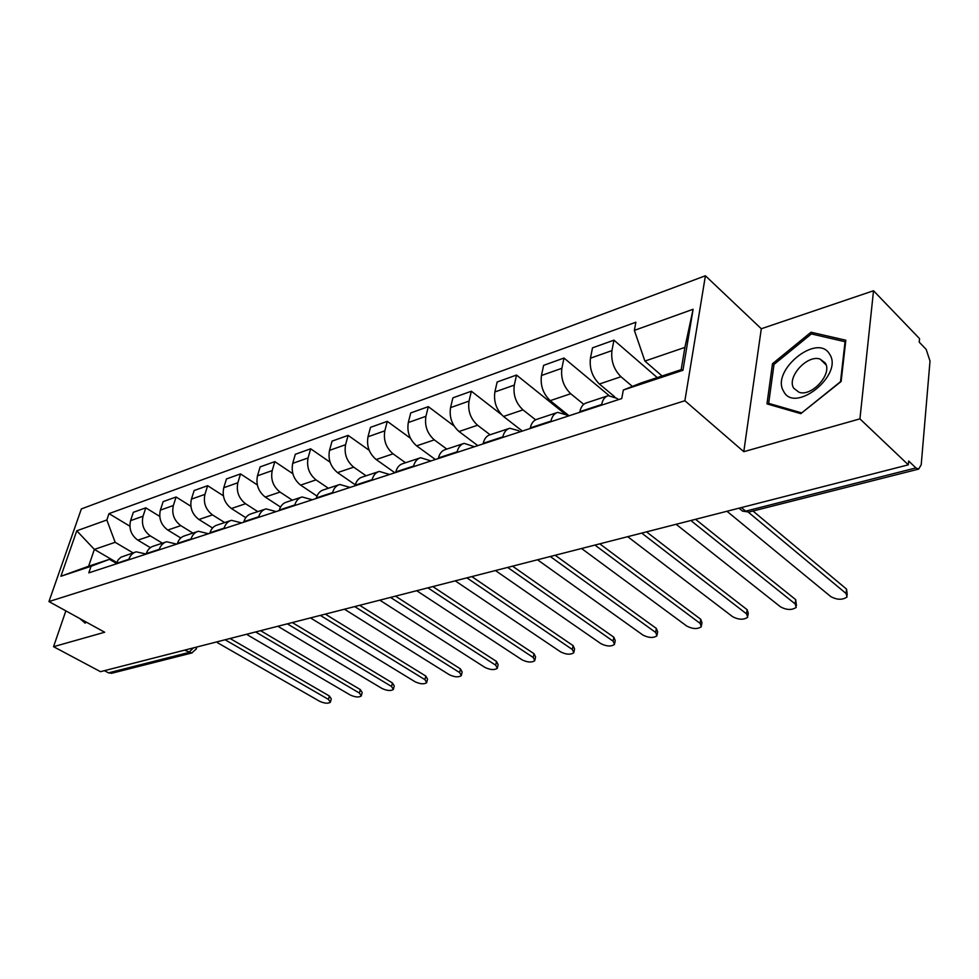 <?xml version="1.0" encoding="UTF-8"?>
<svg xmlns="http://www.w3.org/2000/svg" width="979" height="979" viewBox="0 0 979 979"><rect width="100%" height="100%" fill="white"/><g stroke="black" fill="none" stroke-linecap="round" stroke-linejoin="round"><path stroke-width="1.47" d="M859.929 418.865L873.525 290.751L761.295 328.748L705.406 275.772L81.367 508.921L48.95 601.571L684.884 400.729L743.783 451.686L859.929 418.865L908.316 464.829L100.494 671.68L53.551 646.691L104.68 632.238L48.95 601.571M873.525 290.751L919.55 338.636L919.232 342.173L926.171 349.368L930.013 361.043L921.215 464.756L918.657 469.1L748.519 512.139L745.655 511.136L915.916 467.925L918.657 469.1M111.79 673.234L108.485 672.867L188.788 652.491L193.45 647.878M104.386 670.676L108.485 672.867M65.862 610.872L53.551 646.691M915.916 467.925L908.659 461.011L908.316 464.829M632.385 386.411L620.967 376.731C613.857 369.572 610.859 360.859 611.948 350.604L613.955 340.154L592.503 347.839L590.447 358.204C589.309 368.361 592.283 376.976 599.393 384.025L614.726 396.813M607.323 395.993L586.617 402.834C583.19 403.813 580.939 406.75 579.874 411.633L601.644 404.511C602.685 399.579 604.912 396.63 608.326 395.663L616.929 398.355L618.459 399.628M601.644 404.511L601.51 405.171M657.252 377.6L613.955 340.154M579.874 411.633L579.739 412.294M583.717 404.327L570.72 393.729C563.623 386.815 560.673 378.335 561.873 368.3L563.99 358.045L543.614 365.351L541.448 375.508C540.2 385.457 543.137 393.839 550.235 400.656L569.056 415.781M550.822 421.753L550.957 421.105C552.058 416.271 554.334 413.358 557.785 412.379L566.437 414.912L567.967 416.136M609.024 395.528L563.99 358.045M556.77 412.71L537.19 419.196C533.714 420.187 531.413 423.075 530.3 427.86L530.165 428.508M535.586 419.795L522.982 409.871C515.896 403.189 512.996 394.929 514.305 385.102L516.52 375.055L497.136 381.994L494.872 391.955C493.538 401.708 496.414 409.883 503.5 416.467L522.321 431.066M502.704 437.491L502.839 436.854C503.989 432.118 506.302 429.255 509.802 428.251L518.491 430.638L520.02 431.825M564.577 413.627L516.52 375.055M508.762 428.594L490.21 434.725C486.71 435.728 484.385 438.58 483.21 443.279L483.075 443.903M490.087 434.762L477.568 425.241C470.495 418.767 467.656 410.715 469.039 401.084L471.352 391.233L452.898 397.841L450.548 407.619C449.128 417.176 451.943 425.143 459.016 431.519L477.813 445.629M456.96 452.445L457.107 451.821C458.307 447.183 460.656 444.356 464.168 443.352L474.411 446.742M501.395 414.545L471.352 391.233M463.128 443.695L445.531 449.508C442.006 450.524 439.644 453.338 438.445 457.939L438.286 458.551M446.803 449.092L434.309 439.877C427.26 433.611 424.47 425.755 425.926 416.308L428.325 406.64L410.727 412.942L408.304 422.536C406.811 431.898 409.577 439.681 416.626 445.861L435.374 459.506M413.444 466.677L413.591 466.065C414.815 461.525 417.201 458.735 420.725 457.719L430.98 460.95M454.072 426L428.325 406.64M419.685 458.062L402.969 463.593C399.432 464.609 397.046 467.387 395.81 471.89L395.651 472.502M405.514 462.749L393.056 453.828C386.032 447.758 383.291 440.097 384.82 430.833L387.292 421.349L370.49 427.358L368.006 436.769C366.44 445.959 369.169 453.546 376.181 459.543L394.867 472.759M371.971 480.248L372.118 479.649C373.378 475.182 375.777 472.441 379.326 471.413L389.569 474.485M410.409 438.213L387.292 421.349M378.273 471.756L362.389 477.018C358.84 478.046 356.429 480.775 355.157 485.205L354.998 485.792M366.085 475.794L353.676 467.154C346.688 461.268 343.984 453.779 345.587 444.686L348.108 435.374L332.065 441.125L329.507 450.364C327.892 459.384 330.572 466.787 337.547 472.612L355.267 484.801M332.407 493.183L332.566 492.596C333.851 488.215 336.274 485.511 339.823 484.483L350.054 487.42M369.205 450.328L348.108 435.374M338.771 484.825L323.645 489.83C320.096 490.871 317.673 493.551 316.376 497.895L316.217 498.482M328.393 488.264L316.033 479.881C309.083 474.166 306.439 466.848 308.079 457.939L310.661 448.786L295.315 454.293L292.709 463.361C291.044 472.208 293.676 479.453 300.614 485.107L317 496.084M294.63 505.543L294.789 504.968C296.099 500.673 298.534 498.005 302.095 496.965L312.289 499.767M330.094 462.198L310.661 448.786M301.03 497.308L286.627 502.08C283.078 503.12 280.63 505.764 279.309 510.035L279.15 510.61M292.329 500.183L280.031 492.07C273.117 486.514 270.51 479.355 272.211 470.605L274.842 461.623L260.145 466.885L257.489 475.806C255.776 484.483 258.37 491.568 265.26 497.063L280.545 507.049M258.505 517.353L258.676 516.79C260.01 512.568 262.458 509.937 266.007 508.896L276.176 511.576M292.856 473.738L274.842 461.623M264.954 509.251L251.211 513.791C247.663 514.832 245.215 517.45 243.869 521.636L243.71 522.199M257.783 511.613L245.558 503.732C238.692 498.323 236.123 491.323 237.86 482.745L240.528 473.909L226.455 478.951L223.763 487.726C222.013 496.243 224.558 503.182 231.399 508.517L245.766 517.683M223.958 528.66L224.118 528.097C225.476 523.961 227.923 521.366 231.472 520.326L241.605 522.884M257.318 484.935L240.528 473.909M230.42 520.669L217.301 525.013C213.752 526.053 211.305 528.636 209.947 532.747L209.775 533.298M224.668 522.566L212.504 514.905C205.688 509.655 203.167 502.802 204.941 494.371L207.646 485.694L194.148 490.528L191.419 499.143C189.632 507.514 192.141 514.305 198.933 519.506L212.541 527.987M190.856 539.49L191.027 538.939C192.386 534.864 194.845 532.307 198.394 531.267L208.478 533.714M223.359 495.778L207.646 485.694M197.342 531.609L184.811 535.758C181.262 536.798 178.814 539.343 177.444 543.382L177.272 543.932M192.9 533.078L180.809 525.637C174.042 520.51 171.558 513.804 173.356 505.519L176.098 496.989L163.138 501.627L160.385 510.108C158.561 518.332 161.033 524.977 167.788 530.043L180.785 537.985M159.124 549.868L159.296 549.329C160.678 545.327 163.126 542.807 166.663 541.754L176.709 544.116M190.868 506.253L176.098 496.989M165.622 542.109L153.63 546.074C150.105 547.114 147.645 549.623 146.263 553.588L146.091 554.126M162.379 543.174L150.374 535.929C143.656 530.936 141.209 524.377 143.044 516.227L145.81 507.844L133.352 512.298L130.574 520.632C128.738 528.721 131.162 535.232 137.855 540.163L150.374 547.653M128.677 559.817L128.849 559.29C130.244 555.362 132.703 552.878 136.228 551.826L146.116 554.028M159.724 516.386L145.81 507.844M135.175 552.18L120.992 557.173L118.202 559.78L116.158 563.916M644.904 361.08L634.368 330.376L693.108 309.266L682.95 370.27L623.329 390.021L640.964 382.997L681.176 369.658L684.896 347.398L644.904 361.08L662.098 375.997M116.697 562.435L94.363 549.415L88.624 566.229L109.452 559.327L91.059 566.278L88.82 572.862L621.751 398.551L623.329 390.021M91.059 566.278L60.906 576.264L76.778 530.789L106.833 519.996L115.167 542.305L94.363 549.415L76.778 530.789M634.368 330.376L635.873 322.226L108.999 513.62L106.833 519.996M705.406 275.772L684.884 400.729M761.295 328.748L743.783 451.686M766.973 403.886L800.798 413.664L841.132 381.492L845.819 340.227L811.028 332.224L772.48 363.723L766.973 403.886M79.837 618.569L85.124 623.158L86.274 622.106M133.058 552.878L115.167 542.305M109.452 559.327L116.354 563.341M129.852 526.188L108.999 513.62M693.108 309.266L684.896 347.398M682.95 370.27L681.176 369.658M88.624 566.229L60.906 576.264M773.912 365.045L772.48 363.723M813.219 334.365L811.028 332.224M752.973 511.014L846.554 589.125L847.251 594.963M726.969 511.271L830.828 596.627C837.118 599.98 842.527 600.103 847.043 597.006L846.089 593.507L748.323 512.176M695.567 519.311L795.682 599.637L796.441 605.511M676.122 524.291L780.593 606.907C786.749 610.137 791.962 610.284 796.221 607.384L795.168 603.921L691.908 521.366M646.519 531.866L747.124 609.672L748.262 613.087L747.932 615.571M627.71 536.688L732.635 616.709C738.655 619.829 743.673 620.013 747.699 617.284L746.561 613.87L642.616 533.775M829.617 354.19C817.489 332.407 770.436 370.87 783.628 391.306C794.556 414.227 843.922 374.884 829.617 354.19M825.187 362.903L820.035 359.048C807.088 354.435 786.467 377.417 793.736 388.235L799.048 392.298C811.934 396.984 832.835 373.55 825.187 362.903M801.471 412.82L768.674 403.372L773.997 364.445L811.358 333.925L845.061 341.72L840.508 381.675L801.642 412.979M770.302 404.853L768.674 403.372M85.871 622.473L84.047 620.882M599.772 543.834L700.719 619.254L701.955 622.62L701.576 625.165M581.563 548.497L686.793 626.095C692.679 629.093 697.537 629.313 701.343 626.731L700.107 623.366L595.538 545.523M555.179 555.252L656.322 628.42L657.643 631.749L657.227 634.343M537.52 559.78L642.934 635.065C648.698 637.965 653.385 638.21 656.995 635.775L655.673 632.458L550.553 556.696M512.568 566.168L613.821 637.194L615.228 640.474L614.763 643.117M495.447 570.549L600.922 643.668C606.576 646.47 611.104 646.727 614.543 644.427L613.123 641.172L507.66 567.428M471.841 576.594L573.082 645.614L574.563 648.832L574.073 651.524M455.223 580.853L560.661 651.904C566.192 654.621 570.586 654.89 573.841 652.724L572.36 649.505L466.897 577.867M432.853 586.58L534.008 653.691L535.562 656.86L535.023 659.577M416.711 590.716L522.027 659.809C527.448 662.44 531.707 662.722 534.815 660.666L533.249 657.509L427.896 587.853M395.504 596.138L496.488 661.437L498.115 664.557L497.54 667.299M379.815 600.164L484.923 667.397C490.246 669.942 494.383 670.248 497.332 668.302L495.704 665.194L390.535 597.41M359.697 605.316L460.436 668.877L462.137 671.949L461.525 674.702M344.437 609.219L449.263 674.69C454.489 677.162 458.502 677.48 461.329 675.632L459.628 672.573L354.716 606.588M325.334 614.114L425.779 676.036L427.529 679.059L426.893 681.825M310.906 618.177L414.974 681.702C420.101 684.101 424.005 684.431 426.709 682.681L424.947 679.671L320.341 615.387M292.329 622.558L392.42 682.926L394.231 685.9L393.57 688.678M278.758 626.805L381.969 688.457C386.999 690.782 390.805 691.125 393.387 689.461L391.576 686.499L287.337 623.843M260.598 630.684L360.296 689.559L362.157 692.483L361.471 695.274M247.552 634.918L350.176 694.968C355.12 697.232 358.828 697.562 361.3 695.983L359.428 693.071L255.617 631.957M230.077 638.504L329.336 695.959L331.257 698.835L330.547 701.613M217.375 642.628L319.533 701.233C324.392 703.436 328.014 703.779 330.376 702.273L328.454 699.41L225.097 639.776M137.855 540.163L150.374 535.929M167.788 530.043L180.809 525.637M198.933 519.506L212.504 514.905M231.399 508.517L245.558 503.732M265.26 497.063L280.031 492.07M300.614 485.107L316.033 479.881M337.547 472.612L353.676 467.154M376.181 459.543L393.056 453.828M416.626 445.861L434.309 439.877M459.016 431.519L477.568 425.241M503.5 416.467L522.982 409.871M550.235 400.656L570.72 393.729M599.393 384.025L620.967 376.731M146.263 553.588L159.296 549.329M177.444 543.382L191.027 538.939M209.947 532.747L224.118 528.097M243.869 521.636L258.676 516.79M279.309 510.035L294.789 504.968M316.376 497.895L332.566 492.596M355.157 485.205L372.118 479.649M395.81 471.89L413.591 466.065M438.445 457.939L457.107 451.821M483.21 443.279L502.839 436.854M530.3 427.86L550.957 421.105M116.342 563.39L128.849 559.29M160.385 510.108L173.356 505.519M191.419 499.143L204.941 494.371M223.763 487.726L237.86 482.745M257.489 475.806L272.211 470.605M292.709 463.361L308.079 457.939M329.507 450.364L345.587 444.686M368.006 436.769L384.82 430.833M408.304 422.536L425.926 416.308M450.548 407.619L469.039 401.084M494.872 391.955L514.305 385.102M541.448 375.508L561.873 368.3M590.447 358.204L611.948 350.604M130.574 520.632L143.044 516.227M740.173 509.141L742.608 511.16L745.655 511.136L741.372 507.587M184.615 650.142L191.713 653.017L196.253 648.979L195.824 647.266M192.068 652.92L111.373 673.344M748.923 512.041L742.608 511.16L739.01 508.187M846.089 593.507L846.554 589.125M795.168 603.921L795.682 599.637M746.561 613.87L747.124 609.672M700.107 623.366L700.719 619.254M655.673 632.458L656.322 628.42M613.123 641.172L613.821 637.194M572.36 649.505L573.082 645.614M533.249 657.509L534.008 653.691M495.704 665.194L496.488 661.437M459.628 672.573L460.436 668.877M424.947 679.671L425.779 676.036M391.576 686.499L392.42 682.926M359.428 693.071L360.296 689.559M328.454 699.41L329.336 695.959M686.977 521.513L694.784 519.506M636.852 534.35L644.463 532.392M589.138 546.563L596.554 544.667M543.651 558.201L550.908 556.353M500.269 569.313L507.355 567.502M458.821 579.923L465.771 578.148M419.208 590.068L426.012 588.33M381.284 599.784L387.953 598.071M344.963 609.085L351.51 607.408M310.123 618.006L316.56 616.354M276.702 626.56L283.029 624.945M244.603 634.784L250.82 633.193M213.752 642.677L219.871 641.11M196.84 647.009L196.412 648.428M826.092 364.886L820.035 359.048"/></g></svg>
